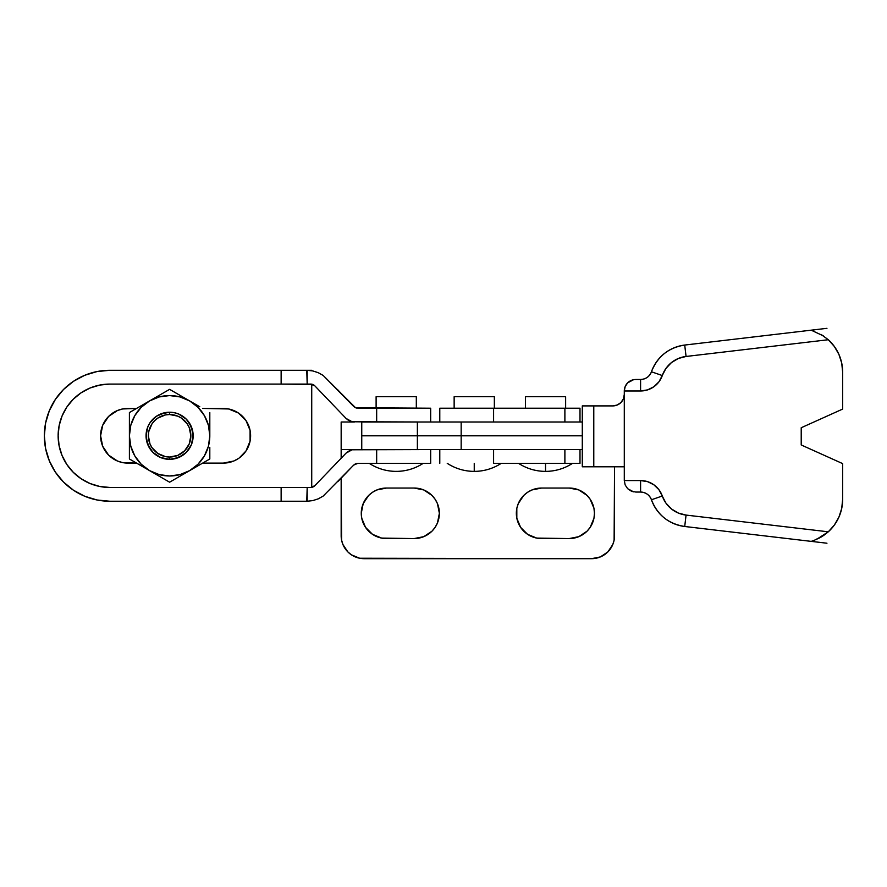 <?xml version="1.0" encoding="UTF-8"?>
<svg xmlns="http://www.w3.org/2000/svg" width="887" height="887" viewBox="0 0 887 887"><rect width="100%" height="100%" fill="white"/><g stroke="black" fill="none" stroke-linecap="round" stroke-linejoin="round"><path stroke-width="1.33" d="M565.64 408.208L565.64 396.722L525.437 396.722L525.437 408.208L525.437 396.722L565.64 396.722L565.64 408.208M494.347 408.208L494.347 396.722L454.144 396.722L454.144 408.208L454.144 396.722L494.347 396.722L494.347 408.208M564.886 408.208L564.886 421.99L579.998 421.99L579.998 408.208L439.786 408.208L493.593 408.208L493.593 421.99L493.593 408.208L579.998 408.208L579.998 421.99L564.886 421.99L564.886 408.208M572.547 463.336C564.32 468.635 555.317 471.319 545.538 471.385L545.538 463.336L545.538 471.385C535.759 471.319 526.745 468.635 518.529 463.336M501.266 463.336C493.039 468.635 484.036 471.319 474.246 471.385L474.246 463.336L474.246 471.385C464.466 471.319 455.463 468.635 447.236 463.336M579.998 449.554L579.998 463.336L579.998 449.554L579.998 463.336L564.886 463.336L579.998 463.336M564.886 449.554L564.886 463.336L564.886 449.554M493.593 463.336L493.593 449.554L493.593 463.336L564.886 463.336L493.593 463.336M439.786 421.99L564.886 421.99L439.786 421.99L439.786 408.208M416.313 408.208L416.313 396.722L376.11 396.722L376.11 408.208L376.11 396.722L416.313 396.722L416.313 408.208M127.939 463.114A27.342 27.342 0 0 1 100.597 435.772L102.681 425.305L108.602 416.435L117.472 410.515L122.606 408.962L136.554 408.43L127.939 408.43A27.342 27.342 0 0 0 100.597 435.772L102.681 446.239L108.602 455.098L117.472 461.029L122.606 462.582L136.554 463.114L127.939 463.114M396.212 471.385C405.991 471.319 414.994 468.635 423.221 463.336C414.994 468.635 405.991 471.319 396.212 471.385C386.422 471.319 377.418 468.635 369.203 463.336C377.418 468.635 386.422 471.319 396.212 471.385L396.212 471.296M430.672 421.99L430.672 408.208L376.665 408.208L376.665 421.99L430.672 421.99L430.672 408.208L355.565 407.743L323.178 375.445L353.669 406.434L356.563 408.064L353.669 406.434L337.725 389.803M337.725 481.741L353.669 465.11L323.178 496.088L353.669 465.11L357.816 463.336L355.365 463.89L353.669 465.11L357.816 463.336L376.665 463.336L376.665 449.554L376.665 463.336L430.672 463.336L430.672 449.554L352.095 449.787L417.378 449.554L417.378 435.805L361.752 435.805L361.752 449.554L461.162 449.554L461.162 435.805L417.378 435.805L417.378 449.554L373.671 449.554M313.41 384.77L311.725 384.171L311.725 487.362A5.743 5.743 0 0 0 312.934 486.996L310.683 487.462A5.743 5.743 0 0 0 311.725 487.362L314.83 485.699L310.683 487.462L109.822 487.462A51.69 51.69 0 0 1 58.132 435.772A51.69 51.69 0 0 1 109.822 384.082L310.683 384.082L314.83 385.845A5.743 5.743 0 0 0 312.934 384.537L313.133 384.625M238.47 458.501L233.736 461.029L223.28 463.114A27.342 27.342 0 0 0 250.611 435.772A27.342 27.342 0 0 0 223.28 408.43L202.657 408.43L228.613 408.962L238.47 413.043L246.009 420.582L250.09 430.439L250.09 441.105L246.009 450.962L239.202 457.991M246.009 450.962L246.553 450.108M310.683 487.462L281.135 487.462L281.135 501.244L109.822 501.244L306.769 501.244A28.717 28.717 0 0 0 307.19 501.244L281.135 501.244L281.135 487.462L109.822 487.462L99.743 486.464L90.042 483.526L81.105 478.747L73.277 472.316L66.847 464.489L62.068 455.552L59.13 445.851L58.132 435.772L59.13 425.682L62.068 415.992L66.847 407.055L73.277 399.217L81.105 392.797L90.042 388.018L99.743 385.069L109.822 384.082L281.135 384.082L281.135 370.3L109.822 370.3L97.049 371.553L84.764 375.279L73.444 381.332L63.531 389.471L55.382 399.394L49.339 410.714L45.603 422.999L44.35 435.772L45.603 448.545L49.339 460.83L55.382 472.15L63.531 482.073L73.444 490.212L84.764 496.265L97.049 499.991L109.822 501.244A65.472 65.472 0 0 1 44.35 435.772A65.472 65.472 0 0 1 109.822 370.3L307.19 370.3A28.717 28.717 0 0 0 306.769 370.3L281.135 370.3L281.135 384.082L312.934 384.537A5.743 5.743 0 0 0 310.683 384.082M312.934 486.996A5.743 5.743 0 0 0 314.83 485.699L312.934 486.996M306.769 501.244L307.19 487.462L307.19 501.244L312.823 500.601L318.222 498.86L323.178 496.088L318.222 498.86L312.756 500.612M318.222 372.684L323.178 375.445L318.222 372.684L312.823 370.943L318.222 372.684M312.756 370.932L307.19 370.3L307.19 384.082L306.769 370.3L311.725 370.3L306.769 370.3M346.096 453.091L314.83 485.699L346.096 453.091L352.095 449.787L346.096 453.091L348.513 451.173M357.816 463.336L430.672 463.336L430.672 449.554M356.563 463.48L355.565 463.801M355.565 407.743L356.563 408.064M357.816 408.208L376.665 408.208L376.665 421.99L352.095 421.757L417.378 421.99L361.752 421.99L361.752 435.739L417.378 435.739L417.378 421.99L417.378 435.739L461.162 435.739L461.162 421.99L417.378 421.99L461.162 421.99L461.162 435.739L582.293 435.739L361.841 435.739M346.096 418.453L314.83 385.845L346.096 418.453L352.095 421.757L346.096 418.453L348.391 420.294M335.264 464.389L326.438 473.591M326.438 397.953L335.264 407.155M350.177 450.352L349.522 450.64M353.669 465.11L355.365 463.89M355.365 407.654L353.669 406.434M349.5 420.893L350.154 421.181M223.28 463.114L202.657 463.114L223.28 463.114M311.725 487.362L311.725 384.171M174.196 412.677L169.605 412.222L174.196 412.677L169.605 412.222L169.605 414.517A21.255 21.255 0 0 1 190.86 435.772A21.255 21.255 0 0 1 169.605 457.027L169.605 459.322A23.55 23.55 0 0 0 193.155 435.772A23.55 23.55 0 0 0 169.605 412.222A23.55 23.55 0 0 1 193.155 435.772A23.55 23.55 0 0 1 169.605 459.322L178.62 457.526L186.259 452.425L191.359 444.786L193.155 435.772L191.359 426.758L186.259 419.119L178.62 414.018L174.196 412.677L165.015 412.677L156.522 416.191L150.025 422.689L147.852 426.758L146.056 435.772L147.852 444.786L152.952 452.425L160.591 457.526L169.605 459.322L178.62 457.526L182.689 455.353L174.196 458.867L178.62 457.526M209.809 458.978L209.809 447.37L209.809 458.978L169.605 482.195L129.402 458.978L129.402 412.555L169.605 389.349L199.763 406.756M194.73 403.851L189.707 400.957A40.203 40.203 0 0 1 209.809 435.772L209.809 412.555L209.809 435.772L208.445 446.172L204.42 455.874L198.034 464.2L189.707 470.587L180.017 474.6L169.605 475.975L159.205 474.6L149.504 470.587L141.177 464.2L134.791 455.874L130.777 446.172L129.402 435.772L130.777 425.361L134.791 415.67L141.177 407.344L149.504 400.957L159.205 396.932L169.605 395.569L180.017 396.932L189.707 400.957L198.034 407.344L204.42 415.67L208.445 425.361L209.809 435.772A40.203 40.203 0 0 1 189.707 470.587L189.707 470.587A40.203 40.203 0 0 1 149.504 470.587L149.504 470.587A40.203 40.203 0 0 1 129.402 435.772L129.402 458.978L149.504 470.587M208.445 446.172L204.42 455.874M165.015 458.867L169.605 459.322A23.55 23.55 0 0 1 146.056 435.772A23.55 23.55 0 0 1 169.605 412.222L160.591 414.018L156.522 416.191L165.015 412.677L160.591 414.018M150.025 422.689L147.852 426.758L150.025 422.689M146.51 431.182L146.51 440.362L150.025 448.855L146.51 440.362L147.852 444.786M156.522 455.353L160.591 457.526L156.522 455.353M189.186 448.855L191.359 444.786L189.186 448.855M192.701 440.362L192.701 431.182L189.186 422.689L192.701 431.182L191.359 426.758M182.689 416.191L178.62 414.018L182.689 416.191M144.481 403.851L129.402 412.555L129.402 435.772A40.203 40.203 0 0 1 149.504 400.957L159.56 395.147L149.504 400.957A40.203 40.203 0 0 1 189.707 400.957M194.73 467.682L199.763 464.788L194.73 467.682M159.56 476.397L169.605 482.195L189.707 470.587M179.662 395.147L169.605 389.349L159.56 395.147M129.402 424.152L129.402 429.962M129.402 447.37L129.402 441.571M169.605 459.322L174.196 458.867L169.605 459.322L169.605 457.027L177.744 455.408L184.629 450.796L189.241 443.899L190.86 435.772L189.241 427.634L187.279 423.964L181.414 418.099L177.744 416.136L169.605 414.517L165.459 414.928L157.797 418.099L154.582 420.748L151.932 423.964L148.761 431.625L148.351 435.772L149.97 443.899L151.932 447.58L157.797 453.445L165.459 456.617L169.605 457.027A21.255 21.255 0 0 1 148.351 435.772A21.255 21.255 0 0 1 169.605 414.517L169.605 412.222L165.015 412.677L169.605 412.222A23.55 23.55 0 0 0 146.056 435.772A23.55 23.55 0 0 0 169.605 459.322M193.155 435.772L192.701 431.182L193.155 435.772M146.056 435.772L146.51 440.362L146.056 435.772M821.295 536.979L828.292 531.812L823.557 535.537L828.292 531.812L834.368 525.037L838.902 517.154L841.696 508.495L842.65 499.448A43.651 43.651 90 0 1 828.292 531.812L686.061 515.081A28.717 28.717 90 0 1 662.29 495.999A22.973 22.973 -90 0 0 640.591 480.566L640.591 492.052L635.779 492.052L640.591 492.052L640.591 480.566L624.293 480.566L640.591 480.566L647.588 481.652L653.907 484.823L658.974 489.757L665.949 503.117L671.437 508.95L678.322 513.041L686.061 515.081L828.292 531.812L834.368 525.037L838.902 517.154L841.708 508.495L842.65 499.448L842.65 463.613L842.65 499.448L842.65 463.613L801.216 444.964L801.216 427.734L842.65 409.084L842.65 372.085L841.708 363.038L838.902 354.39L834.368 346.507L828.303 339.732L686.061 356.463L678.322 358.492L671.437 362.595L665.949 368.427L658.974 381.787L653.907 386.721L647.588 389.881L640.591 390.979L624.293 390.979L624.293 480.566L624.293 390.979L640.591 390.979L640.591 379.481L635.779 379.481L640.591 379.481L640.591 390.979A22.973 22.973 -90 0 0 662.29 375.545A28.717 28.717 90 0 1 686.061 356.463L828.303 339.732A43.64 43.64 90 0 1 842.65 372.085L841.708 363.038L838.902 354.39L834.368 346.507L828.303 339.732L821.284 334.554M361.841 435.805L582.293 435.805L461.162 435.805L461.162 449.554L582.293 449.554L417.378 449.554M582.293 466.784L582.293 405.902L582.293 466.784L624.293 466.784L582.293 466.784L582.293 405.902L593.78 405.902L593.78 466.784L593.78 405.902L582.293 405.902M640.591 492.052A11.487 11.487 90 0 1 651.446 499.769C649.461 494.913 645.836 492.34 640.591 492.052L640.591 492.052A11.487 11.487 90 0 1 651.446 499.769L662.29 495.999L651.446 499.769C657.444 515.025 668.532 523.929 684.72 526.49L684.72 526.49A40.203 40.203 90 0 1 651.446 499.769A40.203 40.203 -90 0 0 684.72 526.49L811.184 541.369L684.72 526.49L686.061 515.081L684.72 526.49L826.95 543.221M826.95 328.323L684.72 345.054C668.532 347.615 657.444 356.519 651.446 371.775A40.203 40.203 90 0 1 684.72 345.054L811.195 330.175L823.579 336.007L811.195 330.175L684.72 345.054L686.061 356.463L684.72 345.054A40.203 40.203 -90 0 0 651.446 371.775L662.29 375.545L651.446 371.775A11.487 11.487 90 0 1 640.591 379.481L640.591 379.481A11.487 11.487 90 0 0 651.446 371.775C649.461 376.631 645.836 379.204 640.591 379.481M842.639 500.656A43.651 43.651 -90 0 0 842.65 499.448L842.65 463.613L801.216 444.964L801.216 427.734L842.65 409.084L842.65 372.085A43.64 43.64 -90 0 0 842.639 370.877M818.346 538.586L823.557 535.537L814.177 540.371M816.506 539.44L828.292 531.812A43.651 43.651 -90 0 0 829.001 531.158M833.736 525.88A43.651 43.651 -90 0 0 834.977 524.162M838.426 518.185A43.651 43.651 -90 0 0 839.346 516.101M841.441 509.648A43.651 43.651 -90 0 0 841.929 507.331M841.929 364.202A43.64 43.64 -90 0 0 841.441 361.885M839.357 355.443A43.64 43.64 -90 0 0 838.426 353.359M834.989 347.382A43.64 43.64 -90 0 0 833.736 345.653M829.012 340.386A43.64 43.64 -90 0 0 828.303 339.732L820.941 334.355M612.806 405.902L593.78 405.902L612.806 405.902A11.487 11.487 -90 0 0 614.879 405.714A11.487 11.487 90 0 1 612.806 405.902L617.197 405.026L620.922 402.543L623.417 398.817L624.293 394.416A11.487 11.487 90 0 1 612.806 405.902L613.25 405.902M582.293 421.99L461.162 421.99L582.293 421.99M624.293 480.566L625.169 484.967L624.293 480.566L625.169 484.967L627.652 488.693L631.378 491.176L635.779 492.052M631.378 491.176L633.54 491.83L627.652 488.693L631.378 491.176M625.169 484.967L627.652 488.693L625.169 484.967M640.591 480.566A22.973 22.973 90 0 1 647.31 481.574M647.865 481.752A22.973 22.973 90 0 1 653.575 484.59M654.251 485.067A22.973 22.973 90 0 1 658.675 489.369M659.263 490.156A22.973 22.973 90 0 1 662.112 495.489M813.989 540.449L811.184 541.369M615.223 405.647A11.487 11.487 -90 0 0 616.964 405.126A11.487 11.487 90 0 1 615.223 405.647M617.452 404.927A11.487 11.487 -90 0 0 618.926 404.139A11.487 11.487 90 0 1 617.452 404.927M619.459 403.785A11.487 11.487 -90 0 0 620.667 402.798A11.487 11.487 90 0 1 619.459 403.785M621.188 402.266A11.487 11.487 -90 0 0 622.12 401.135A11.487 11.487 90 0 1 621.188 402.266M622.585 400.447A11.487 11.487 -90 0 0 623.239 399.217A11.487 11.487 90 0 1 622.585 400.447M623.583 398.396A11.487 11.487 -90 0 0 623.971 397.11A11.487 11.487 90 0 1 623.583 398.396M624.149 396.201A11.487 11.487 -90 0 0 624.282 394.881A11.487 11.487 90 0 1 624.149 396.201M625.169 386.577L624.293 390.979L625.169 386.577L627.652 382.851L625.169 386.577M631.378 380.357L627.652 382.851L633.54 379.703L631.378 380.357M635.779 379.481L633.54 379.703L635.779 379.481M635.646 379.492A11.487 11.487 -90 0 0 633.695 379.68M633.163 379.791A11.487 11.487 -90 0 0 631.732 380.224M631.145 380.456A11.487 11.487 -90 0 0 627.841 382.674M627.397 383.117A11.487 11.487 -90 0 0 625.313 386.233M625.002 387.009A11.487 11.487 -90 0 0 624.304 390.513M634.715 379.536L635.513 379.492M662.112 376.055A22.973 22.973 90 0 1 659.263 381.388M658.675 382.175A22.973 22.973 90 0 1 654.251 386.477M653.575 386.954A22.973 22.973 90 0 1 647.865 389.792M647.31 389.97A22.973 22.973 90 0 1 640.691 390.967M811.195 330.175L813.978 331.084M373.671 421.99L417.378 421.99M801.216 427.734L801.216 444.964L801.216 427.734L842.65 409.084L801.216 427.734M801.216 444.964L842.65 463.613L801.216 444.964M341.162 449.554L341.162 458.235L341.162 449.554L355.365 449.554L341.162 449.554L341.162 421.99L341.162 449.554M341.162 478.148L341.606 540.183L342.914 544.496L347.892 551.947L351.374 554.807L359.656 558.233L591.574 558.677L600.366 556.925L607.828 551.947L612.806 544.496L614.114 540.183L614.547 466.784L614.547 535.704A22.973 22.973 0 0 1 591.574 558.677L364.136 558.677A22.973 22.973 0 0 1 341.162 535.704L341.162 478.148M414.107 538.575L381.61 538.087L372.496 534.318L365.533 527.344L361.752 518.241L361.264 513.307L363.193 503.639L368.67 495.434L372.496 492.296L376.864 489.957L386.544 488.038L414.107 488.038L423.775 489.957L431.98 495.434L435.118 499.27L437.457 503.639L439.375 513.307L437.457 522.975L435.118 527.344L431.98 531.18L423.775 536.657L414.107 538.575L386.544 538.575A25.268 25.268 0 0 1 361.264 513.307A25.268 25.268 0 0 1 386.544 488.038L414.107 488.038A25.268 25.268 0 0 1 439.375 513.307A25.268 25.268 0 0 1 414.107 538.575M569.177 538.575L536.679 538.087L527.565 534.318L520.602 527.344L516.822 518.241L516.822 508.373L518.263 503.639L523.74 495.434L527.565 492.296L531.945 489.957L541.613 488.038L569.177 488.038L578.845 489.957L587.05 495.434L590.188 499.27L593.968 508.373L594.445 513.307L593.968 518.241L590.188 527.344L587.05 531.18L578.845 536.657L569.177 538.575L541.613 538.575A25.268 25.268 0 0 1 516.345 513.307A25.268 25.268 0 0 1 541.613 488.038L569.177 488.038A25.268 25.268 0 0 1 594.445 513.307A25.268 25.268 0 0 1 569.177 538.575M610.677 548.465L612.806 544.496M341.606 540.183L342.914 544.496M428.144 492.296L431.98 495.434M435.118 499.27L437.457 503.639M438.888 508.373L439.375 513.307M368.67 495.434L372.496 492.296M583.214 492.296L587.05 495.434M590.188 499.27L592.527 503.639M593.968 508.373L594.445 513.307M523.74 495.434L527.565 492.296M354.39 421.99L341.162 421.99L354.39 421.99M579.998 408.208L579.998 421.99M439.786 449.554L439.786 463.336"/></g></svg>
